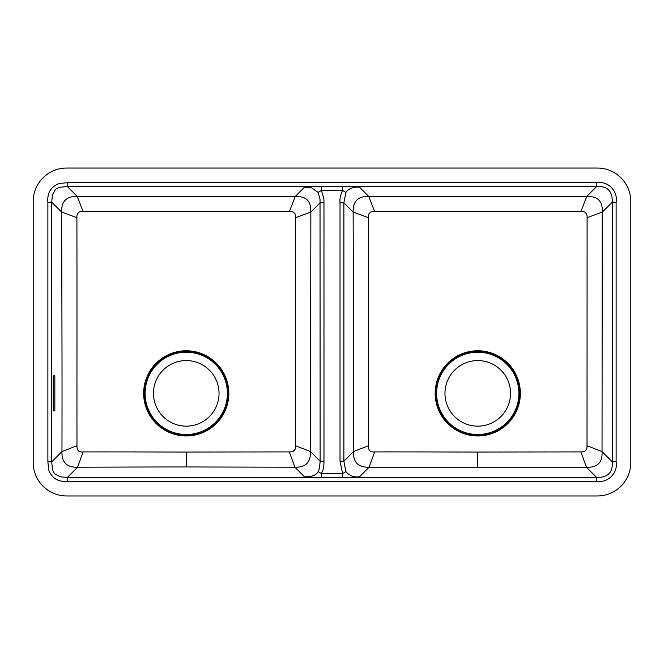 <?xml version="1.0" encoding="UTF-8"?>
<svg xmlns="http://www.w3.org/2000/svg" width="664" height="664" viewBox="0 0 664 664"><rect width="100%" height="100%" fill="white"/><g stroke="black" fill="none" stroke-linecap="round" stroke-linejoin="round"><path stroke-width="1" d="M186.244 211.501A4205.809 13.554 -0 0 1 158.804 211.501A4500.443 68.658 -0 0 1 131.372 211.492A5377.603 221.187 -0 0 1 83.075 211.484L82.427 211.484A19.356 19.339 -31.7 0 0 81.78 211.501A11.628 11.612 -30.7 0 0 81.132 211.55A8.092 8.084 -31.2 0 0 80.485 211.642L79.24 212.015L77.431 213.825L77.057 215.07A8.167 8.159 -29.7 0 0 76.966 215.717A11.736 11.728 -32.3 0 0 76.916 216.364A19.389 19.372 -29.5 0 0 76.9 217.02L76.9 217.676A14128.335 3264.141 -89.6 0 1 76.941 241.43A10079.894 2064.575 -89.7 0 1 76.974 271.468A6737.508 990.912 -89.8 0 1 76.983 301.423A4567.39 388.315 -89.9 0 1 76.974 331.419L76.949 406.517A2643.517 113.27 -90 0 0 76.958 421.731A3044.307 13.554 -90 0 0 76.974 445.735L76.974 446.092C76.783 450.408 78.85 452.35 83.166 451.918A8073.966 2906.27 -179.2 0 1 104.182 451.902A5460.943 1639.076 -179.4 0 1 117.785 451.91A3959.291 978.529 -179.5 0 1 131.397 451.927L158.812 451.993A1615.861 133.713 -179.9 0 0 172.416 452.018A1368.844 225.777 180 0 0 186.244 452.035L289.969 451.91A19.621 19.605 114 0 0 290.624 451.894A11.736 11.72 121.2 0 0 291.264 451.852A8.117 8.109 117.6 0 0 291.911 451.761L293.156 451.387L294.974 449.586L295.356 448.341A8.043 8.034 117.8 0 0 295.447 447.702A11.562 11.554 118 0 0 295.497 447.046A19.414 19.405 119.8 0 0 295.513 446.391L295.588 217.319A19.439 19.414 -149.7 0 0 295.555 216.099L295.14 214.016L293.239 212.015L291.521 211.567A9.296 9.288 -148.8 0 0 291.181 211.534L186.244 211.501M295.588 217.676L310.852 212.065L310.727 208.479C310.129 201.15 306.162 197.183 298.841 196.585L295.248 196.453L289.413 211.484M596.662 182.708C607.875 180.633 618.159 191.149 616.117 202.163L612.274 202.163C612.54 191.066 607.336 185.862 596.662 186.551L596.662 182.708L67.338 182.708L67.338 186.551L77.24 196.453L82.469 209.915A95.151 0.481 -111.2 0 1 83.075 211.484M304.51 187.19L295.248 196.453A4751.003 413.996 180 0 1 186.244 196.569A4304.314 375.143 0 0 1 131.746 196.544L77.24 196.453C66.525 196.096 61.32 201.3 61.636 212.065L51.726 202.163L52.34 195.233L55.112 189.995C55.743 188.991 57.477 188.053 60.308 187.19L67.338 186.551L596.662 186.551L586.76 196.453A79.946 0.598 -73.1 0 0 586.702 196.602L580.925 211.484L477.756 211.501A4205.809 13.571 -0 0 1 450.316 211.501A4500.443 68.649 -0 0 1 422.885 211.501A5377.943 221.228 -0 0 1 374.587 211.484A95.234 0.457 -111.2 0 0 373.981 209.915L368.752 196.453C358.029 196.079 352.825 201.283 353.148 212.065L343.877 202.802L345.886 192.402L342.607 190.419L321.393 190.419L321.393 186.576L318.82 186.576A96.388 8.4 180 0 0 316.247 186.576A46.281 4.034 180 0 0 313.674 186.592A27.191 2.365 180 0 0 311.125 186.617L304.651 187.082A13.62 1.187 180 0 0 304.577 187.132A37.076 3.254 -179.6 0 0 304.51 187.19L311.549 187.829L318.114 192.402L320.023 199.134L320.123 461.198L319.508 468.128L318.114 471.598L321.393 473.581L342.607 473.581L345.886 471.598L343.877 461.198L353.48 451.595C353.099 462.31 358.303 467.514 369.093 467.207L586.42 467.207C597.467 467.755 602.671 462.551 602.032 451.595L587.026 445.735L587.026 446.391A19.414 19.405 119.8 0 1 587.009 447.046A11.562 11.554 118 0 1 586.959 447.702A8.043 8.034 117.8 0 1 586.868 448.341L586.486 449.586L584.669 451.387L583.424 451.761A8.117 8.109 117.6 0 1 582.776 451.852A11.736 11.72 121.2 0 1 582.129 451.894A19.621 19.605 114 0 1 581.481 451.91L580.834 451.91L586.42 467.207L596.662 477.449C607.759 477.715 612.963 472.511 612.274 461.837L602.032 451.595L602.24 208.479C601.642 201.15 597.675 197.183 590.354 196.585L586.76 196.453A4635.65 404.027 180 0 1 477.756 196.569A4304.28 375.143 -0 0 1 423.258 196.544A5172.518 450.126 0 0 1 368.752 196.453L359.49 187.19C353.281 186.742 348.749 188.476 345.886 192.402M76.9 217.676L61.636 212.065L61.818 271.925A5004.087 436.132 -90 0 1 61.959 331.792A3172.169 276.473 90 0 1 62.009 361.739A2601.195 226.706 90 0 1 62.026 391.685A2641.956 230.259 -90 0 1 61.968 451.595L76.974 445.735M61.968 451.595C61.586 462.31 66.79 467.514 77.58 467.207L67.338 477.449L60.416 476.835L55.17 474.071C54.166 473.432 53.228 471.697 52.365 468.867L51.726 461.837L51.726 202.163L47.883 202.163L47.883 461.837L51.726 461.837L61.968 451.595M83.166 451.918A77.223 0.481 -69.9 0 1 82.427 453.935L77.58 467.207L131.904 467.041A2124.817 185.19 180 0 1 159.07 466.983A1387.561 120.931 180 0 1 186.244 466.958L186.244 452.035M144.478 393.362A41.766 41.766 22.7 0 0 186.244 435.127A41.766 41.766 -59.5 0 0 228.009 393.362A41.766 41.766 -12.3 0 0 186.244 351.596A41.766 41.766 -38.8 0 0 144.478 393.362L143.648 393.362A42.596 42.596 8.9 0 0 186.244 435.957A42.596 42.596 -10.4 0 0 228.839 393.362A42.596 42.596 -32.7 0 0 186.244 350.766A42.596 42.596 37.1 0 0 143.648 393.362M289.321 451.91L294.907 467.207L186.244 466.958M580.834 451.91L477.756 452.035A1368.844 225.768 180 0 1 463.929 452.018A1615.861 133.705 -179.9 0 1 450.325 451.993L422.91 451.927A3959.291 978.545 -179.5 0 0 409.298 451.91A5461.284 1637.964 -179.4 0 0 395.694 451.902A8094.932 2927.916 -179.2 0 0 374.679 451.91A78.725 0.963 -70 0 1 373.94 453.935L369.093 467.207L359.49 476.81L347.762 477.424A96.695 8.425 0 0 1 345.18 477.424L321.393 477.424L321.393 473.581L323.036 469.788L323.824 465.539A33.648 33.648 98.7 0 0 323.949 463.381A78.775 78.775 -89.2 0 0 323.974 461.198L323.974 202.802L320.123 202.802L310.852 212.065L310.52 451.595C310.818 462.31 305.623 467.514 294.907 467.207L304.51 476.81C311.74 476.926 316.272 475.192 318.114 471.598M323.974 461.198L320.123 461.198L310.52 451.595L295.513 445.735M321.393 186.576L342.607 186.576C354.676 186.526 360.303 186.733 359.49 187.19M53.286 375.882A6307.809 549.767 -90 0 1 54.846 375.774L54.846 410.95A6309.818 549.941 -90 0 1 53.286 410.842L53.286 375.882M321.393 477.424C309.324 477.474 303.697 477.267 304.51 476.81M144.495 393.362L145.092 393.362A41.151 41.151 0 0 0 186.186 434.513A41.151 41.151 0 0 0 227.395 393.478L228.001 393.362A41.757 41.757 180 0 0 186.302 351.613A41.757 41.757 180 0 0 144.495 393.246L144.495 393.362A41.757 41.757 -0 0 0 186.186 435.119A41.757 41.757 -0 0 0 228.001 393.478L228.839 393.362M342.607 186.576L342.607 190.419C340.449 194.859 339.594 198.984 340.026 202.802L343.877 202.802L343.877 461.198L340.026 461.198L342.607 473.581L342.607 477.424M323.974 202.802A76.401 76.401 89.7 0 0 323.949 200.619A33.374 33.374 -93 0 0 323.824 198.461L321.393 190.419L318.114 192.402M359.49 476.81C353.87 477.466 349.339 475.731 345.886 471.598M368.412 217.676A14172.964 3285.978 -89.6 0 1 368.454 241.43A10079.894 2064.583 -89.7 0 1 368.487 271.468A6737.508 990.912 -89.8 0 1 368.495 301.423A4567.39 388.315 -89.9 0 1 368.487 331.419L368.462 406.517A2643.517 113.27 -90 0 0 368.47 421.731A3044.307 13.554 -90 0 0 368.487 445.735L353.48 451.595L353.538 391.685A2601.203 226.706 90 0 0 353.522 361.739A3189.947 278.025 -90 0 0 353.472 331.792L353.148 212.065L368.412 217.676L368.412 217.02A19.389 19.372 -29.5 0 1 368.429 216.364A11.678 11.67 -32.3 0 1 368.478 215.717A8.167 8.159 -29.7 0 1 368.57 215.07L368.943 213.825L370.753 212.015L371.998 211.642A8.092 8.084 -31.2 0 1 372.645 211.55A11.62 11.612 -30.7 0 1 373.292 211.501A19.347 19.331 -31.7 0 1 373.94 211.484L374.587 211.484M368.487 445.735L368.487 446.092C368.288 450.408 370.354 452.35 374.679 451.91M587.026 445.735L587.101 217.319A19.439 19.414 -149.7 0 0 587.067 216.099L586.652 214.016L584.752 212.015L583.034 211.567A9.296 9.288 -148.8 0 0 582.693 211.534L580.925 211.484M616.117 202.163L616.117 461.837L612.274 461.837L612.274 202.163L602.364 212.065L587.101 217.676M597.276 495.975A33.524 33.524 0 0 0 630.8 462.451L630.8 201.549A33.524 33.524 0 0 0 597.276 168.025L66.724 168.025A33.524 33.524 0 0 0 33.2 201.549L33.2 462.451A33.524 33.524 0 0 0 66.724 495.975L597.276 495.975M219.037 393.362A32.793 32.793 0 0 1 186.244 426.155A32.793 32.793 0 0 1 153.45 393.362A32.793 32.793 0 0 1 186.244 360.569A32.793 32.793 0 0 1 219.037 393.362M435.161 393.362A42.596 42.596 -179.5 0 1 477.756 350.766A42.596 42.596 -179.8 0 1 520.352 393.362A42.596 42.596 179.6 0 1 477.756 435.957A42.596 42.596 180 0 1 435.161 393.362L435.991 393.362A41.766 41.766 154.7 0 1 477.756 351.596A41.766 41.766 -106.8 0 1 519.522 393.362A41.766 41.766 171.8 0 1 477.756 435.127A41.766 41.766 -151.7 0 1 435.991 393.362A41.757 41.757 -0 0 0 477.698 435.119A41.757 41.757 -0 0 0 519.505 393.478L519.505 393.362A41.757 41.757 180 0 0 477.814 351.613A41.757 41.757 180 0 0 435.999 393.246L436.605 393.362A41.151 41.151 0 0 0 477.698 434.513A41.151 41.151 0 0 0 518.908 393.478L518.908 393.362A41.151 41.151 0 0 0 477.814 352.211A41.151 41.151 0 0 0 436.605 393.246L436.605 393.362M444.963 393.362A32.793 32.793 0 0 1 477.756 360.569A32.793 32.793 0 0 1 510.55 393.362A32.793 32.793 0 0 1 477.756 426.155A32.793 32.793 0 0 1 444.963 393.362M186.244 435.127L186.244 435.957M186.244 351.596L186.244 350.766M596.662 477.449L67.338 477.449L67.338 481.292L596.662 481.292L596.662 477.449M67.338 182.708L59.337 183.471C50.879 186.675 47.061 192.9 47.883 202.163M47.883 461.837L48.655 469.838C51.85 478.296 58.075 482.114 67.338 481.292M477.756 452.035L477.756 466.958M227.395 393.478L228.001 393.478M227.395 393.362A41.151 41.151 0 0 0 186.302 352.211A41.151 41.151 0 0 0 145.092 393.246L145.092 393.362M145.092 393.246L144.495 393.246M616.117 461.837C618.192 473.009 607.693 483.351 596.662 481.292M340.026 202.802L340.026 461.198M477.756 350.766L477.756 351.596M477.756 435.957L477.756 435.127M520.352 393.362L519.522 393.362M436.605 393.246L435.999 393.246M519.505 393.362L518.908 393.362M518.908 393.478L519.505 393.478"/></g></svg>

